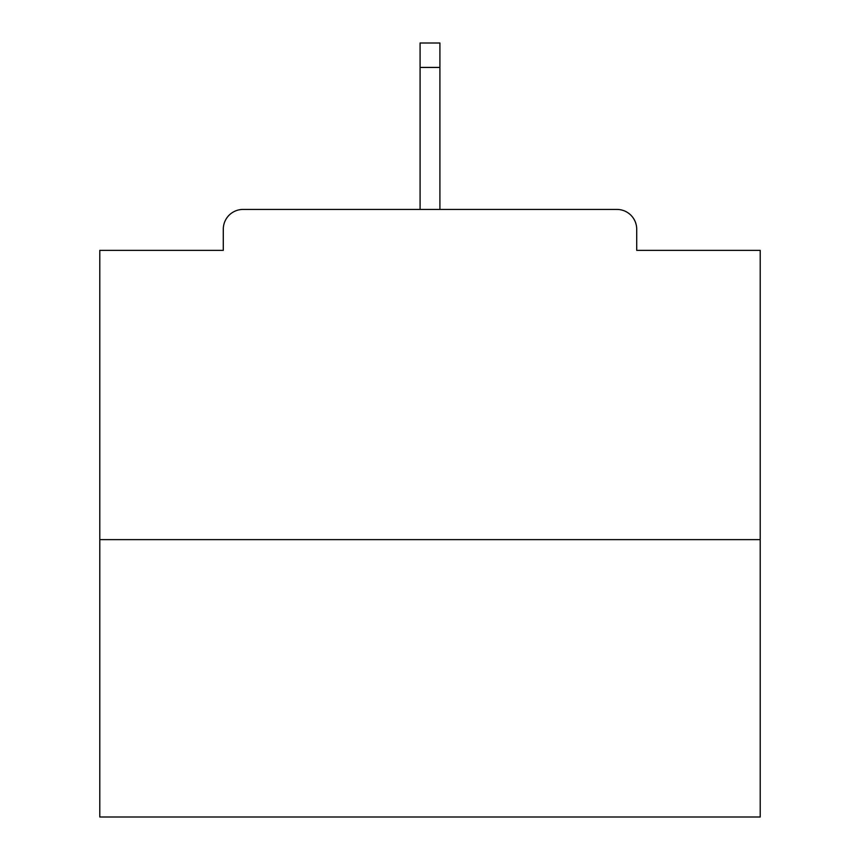 <?xml version="1.0" encoding="UTF-8"?>
<svg xmlns="http://www.w3.org/2000/svg" width="860" height="860" viewBox="0 0 860 860"><rect width="100%" height="100%" fill="white"/><g stroke="black" fill="none" stroke-linecap="round" stroke-linejoin="round"><path stroke-width="1.29" d="M636.712 250.368L636.712 229.233L636.712 250.368L760.208 250.368L760.208 817L99.792 817L99.792 250.368L223.288 250.368L223.288 229.233L223.288 250.368M760.208 539.629L99.792 539.629M636.712 229.233A19.812 19.812 0 0 0 616.899 209.421L243.1 209.421A19.812 19.812 0 0 0 223.288 229.233M616.899 209.421L533.028 209.421M326.972 209.421L243.1 209.421M439.911 67.435L420.088 67.435L420.088 43L439.911 43L439.911 209.421M420.088 67.435L420.088 209.421"/></g></svg>
